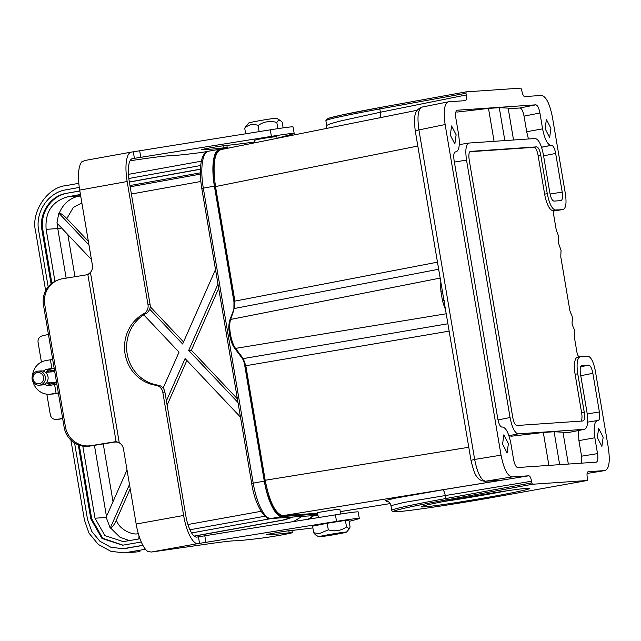 <?xml version="1.0" encoding="UTF-8"?>
<svg xmlns="http://www.w3.org/2000/svg" width="641" height="641" viewBox="0 0 641 641"><rect width="100%" height="100%" fill="white"/><g stroke="black" fill="none" stroke-linecap="round" stroke-linejoin="round"><path stroke-width="0.96" d="M325.876 120.74A84.716 2.804 -9.6 0 1 379.833 108.946A1.41 0.489 -100.3 0 1 380.073 107.52C354.281 112.231 337.438 115.717 329.57 117.968L326.357 119.338L325.876 120.74L326.67 125.436L330.355 123.737L339.746 121.157L380.393 112.223L379.833 108.946L465.951 93.29L466.159 91.863L520.949 88.113L521.918 91.142C522.583 94.515 523.497 96.334 524.642 96.583L541.517 95.429C546.092 96.398 549.73 103.658 552.43 117.199L565.394 193.846C566.7 203.205 565.923 208.421 563.062 209.487L552.83 210.488A16.946 5.344 -100.2 0 1 544.642 194.159L538.103 155.499A8.469 2.676 79.8 0 0 534.009 147.334L469.821 151.733M53.323 370.474L52.746 370.578A6.634 6.29 -93.9 0 0 49.806 372.004M50.511 382.709A6.634 6.29 -93.9 0 0 53.043 383.695M46.128 383.014L54.221 382.461A5.368 5.088 -93.9 0 0 56.448 381.74M54.773 371.836A5.368 5.088 -93.9 0 0 53.483 371.756L45.399 372.309M38.268 372.525A5.649 5.352 -93.9 0 0 32.939 378.158A5.649 5.352 -93.9 0 0 38.324 383.815A5.649 5.352 -93.9 0 0 43.652 378.182A5.649 5.352 -93.9 0 0 38.268 372.525M39.221 385.185L41.905 385.001A7.059 6.698 -93.9 0 0 48.115 377.733A7.059 6.698 -93.9 0 0 40.944 370.915L38.26 371.099A7.059 6.698 86.1 0 1 45.431 377.918A7.059 6.698 86.1 0 1 38.78 385.201A7.059 6.698 86.1 0 1 32.05 378.366A7.059 6.698 86.1 0 1 38.26 371.099M54.164 368.238L51.865 368.399L50.407 359.769L52.706 359.609M58.355 393.005L56.055 393.165L54.597 384.536L56.897 384.376M237.386 398.87L191.371 350.226L218.693 288.338M127.022 469.933L106.142 517.231L110.22 528.12L110.669 528.088C112.544 527.134 114.467 524.41 116.454 519.899L130.203 488.746M167.109 405.168L186.86 360.434M88.979 244.998L58.828 213.124L56.913 223.044L91.439 259.549M143.744 314.843L179.031 352.149L163.143 388.134M110.22 528.12L129.482 484.492M166.388 400.905L185.089 358.559L240.471 417.107M238.011 402.548L188.686 350.411L191.371 350.226M188.686 350.411L217.972 284.083M215.512 269.524L182.629 344.001L149.674 309.162M81.872 202.973L73.29 207.476L66.832 218.565L88.354 241.32M150.202 306.702L183.534 341.941M66.832 218.565C63.651 215.28 61.135 213.453 59.276 213.092L58.828 213.124M110.669 528.088L120.059 537.286L129.618 540.651M265.013 516.213L189.944 529.762M140.002 538.777L123.296 541.629L104.94 535.628L95.004 518.224L82.801 446.088M54.934 281.319L46.144 229.358C44.854 212.195 52.073 201.33 67.81 196.763L80.437 194.487M129.963 185.545L200.353 172.838M51.072 283.915L41.953 230.007C38.78 213.333 50.335 195.85 66.327 193.35L79.845 191.01M129.378 182.068L200.409 169.248M67.217 193.286C51.296 195.793 39.654 213.213 42.851 229.951L41.953 230.007M141.3 542.03L122.647 545.211L101.983 538.456L90.814 518.873L91.703 518.817L79.26 445.215M51.865 283.274L42.851 229.951M91.703 518.817L102.664 538.216L123.024 545.179M271.72 518.489L191.619 532.943M90.814 518.873L78.29 444.862M66.327 193.35L79.829 190.914M129.362 181.972L200.417 169.144M48.171 286.848L38.66 230.608C35.103 212.083 48.043 192.621 65.735 189.872L79.284 187.42M128.833 178.478L200.681 165.514M142.903 545.323L122.888 548.736L110.765 547.19L99.924 541.22L91.839 531.525L87.513 519.474L74.58 442.995M292.432 517.071L284.051 519.843L194.159 536.068M48.436 334.378L42.418 335.852A5.649 5.352 -93.9 0 0 38.083 342.366L41.417 362.061M43.292 371.195A8.189 7.764 86.1 0 1 47.122 369.256L51.144 368.976A8.189 7.764 -93.9 0 0 46.176 372.253M293.346 517.007L284.949 519.787L194.255 536.156M142.951 545.411L123.785 548.672M46.841 394.159L50.319 414.727A5.649 5.352 -93.9 0 0 56.536 419.342L62.682 418.613M62.698 418.669L55.983 419.406M58.387 393.197L55.334 393.742A16.946 16.065 86.1 0 1 53.668 393.951L49.645 394.231A16.946 16.065 86.1 0 1 32.995 381.715M56.055 393.165L51.312 394.023A16.946 16.065 86.1 0 1 49.645 394.231M56.52 382.188A6.634 6.29 86.1 0 1 53.612 383.59L52.161 383.847A6.634 6.29 86.1 0 1 47.714 382.901M54.597 370.802A6.634 6.29 86.1 0 0 51.4 370.506L49.95 370.77A6.634 6.29 -93.9 0 0 47.009 372.197M47.162 382.941A8.189 7.764 -93.9 0 0 51.32 385.129M145.491 549.257L124.29 552.887L110.909 551.34L98.217 544.377L88.947 533.072L84.452 520.123L70.927 440.151M302.047 516.406L293.201 521.718M45.647 290.694L35.592 231.257C30.688 212.283 47.362 187.188 65.927 185.634L78.803 183.31M128.44 174.352L201.354 161.187M54.197 368.423L51.144 368.976M127.96 552.422L135.972 552.021L124.29 552.887M313.529 515.62L308 519.306M44.437 384.28A8.189 7.764 86.1 0 0 49.045 385.497A8.189 7.764 86.1 0 0 49.854 385.393L54.597 384.536M51.865 368.399L47.122 369.256M32.491 375.57A16.946 16.065 86.1 0 1 45.663 360.627L50.407 359.769M346.517 526.966L345.403 520.412L348.984 520.452L350.098 527.014L349.313 528.833L346.517 526.966C340.932 530.788 334.858 531.742 328.304 529.827L319.194 533.689L313.681 532.727L315.372 534.786L318.777 536.805A14.094 0.465 -9.6 0 1 321.974 535.94A14.094 0.465 -9.6 0 1 337.599 533.16A14.094 0.465 -9.6 0 1 346.549 532.11A14.094 0.465 -9.6 0 1 343.352 532.935A14.094 0.465 -9.6 0 1 328.24 535.636A14.094 0.465 -9.6 0 1 318.777 536.805M345.403 520.412L327.198 523.264L328.304 529.827M327.198 523.264L312.576 526.165L313.681 532.727M312.872 527.92A169.44 5.609 -9.6 0 1 289.772 530.652A12.427 0.409 170.4 0 0 275.967 532.759A12.427 0.409 170.4 0 0 266.576 534.754A12.427 0.409 170.4 0 0 269.725 534.506L271.776 534.306A98.842 3.269 170.4 0 0 289.187 532.823A16.946 0.561 -9.6 0 1 292.352 532.615A16.946 0.561 -9.6 0 1 281.014 535.075A16.946 0.561 -9.6 0 1 262.61 537.999A148.544 4.92 -9.6 0 1 234.518 540.796A70.598 2.34 170.4 0 0 207.9 543.937L156.011 551.396A22.595 0.745 -9.6 0 1 151.26 552.037L147.759 551.404A29.23 9.222 -100.2 0 1 136.172 524.034L123.465 448.9A8.469 8.037 -93.9 0 0 119.266 442.843L116.093 441.609A8.469 8.293 71.2 0 0 115.636 441.673L91.054 445.655A22.595 22.123 -108.8 0 1 65.446 426.938L44.734 304.491A22.595 22.123 -108.8 0 1 59.309 279.556A22.595 22.123 -108.8 0 1 62.818 278.683L87.392 274.701A8.469 8.293 71.2 0 0 87.849 274.612L87.432 274.749M85.029 160.474L81.856 161.78A29.23 9.222 -100.2 0 0 79.692 190.089L92.4 265.23A8.469 8.037 -93.9 0 1 90.437 272.393L87.849 274.612L116.093 441.609L114.819 442.05A8.469 8.293 71.2 0 0 114.354 442.106L89.78 446.096A22.595 22.123 -108.8 0 1 64.164 427.371L43.452 304.924A22.595 22.123 -108.8 0 1 58.035 279.989L59.309 279.556M117.976 442.082L114.819 442.05M277.112 138.256L292.777 133.993A28.236 0.937 170.4 0 0 294.179 133.448L293.073 126.91A28.236 0.937 170.4 0 0 270.302 129.835L131.541 152.085A29.23 9.222 79.8 0 0 131.221 152.125A29.23 9.222 79.8 0 0 127.158 181.523L147.999 304.739A8.469 8.037 86.1 0 1 143.832 313.689A38.123 36.152 -93.9 0 0 125.075 353.968A38.123 36.152 -93.9 0 0 155.939 385.289A8.469 8.037 86.1 0 1 162.798 392.252L183.638 515.468A29.23 9.222 79.8 0 0 197.765 543.64L336.533 521.389A28.236 0.937 -9.6 0 1 359.305 518.465A28.236 0.937 -9.6 0 1 357.894 519.01L349.145 521.389M294.179 133.448A28.236 0.937 170.4 0 0 271.415 136.373L132.647 158.623A22.595 7.131 79.8 0 0 132.399 158.656A22.595 7.131 79.8 0 0 129.258 181.379L150.098 304.595A8.469 8.037 86.1 0 1 145.932 313.545A38.123 36.152 -93.9 0 0 127.174 353.824A38.123 36.152 -93.9 0 0 158.039 385.153A8.469 8.037 86.1 0 1 164.897 392.108L185.738 515.324A22.595 7.131 79.8 0 0 196.659 537.102L335.427 514.851A28.236 0.937 -9.6 0 1 358.199 511.927L359.305 518.465M276.808 136.469L262.041 138.536L254.533 140.235M130.059 160.747L142.783 158.92A70.598 2.34 -9.6 0 1 169.4 155.779A148.544 4.92 170.4 0 0 197.492 152.983A16.946 0.561 170.4 0 0 207.404 151.508M220.945 149.113A16.946 0.561 170.4 0 0 227.235 147.598A16.946 0.561 170.4 0 0 224.07 147.807A98.842 3.269 -9.6 0 1 206.65 149.289L204.599 149.489A12.427 0.409 -9.6 0 1 201.458 149.738A12.427 0.409 -9.6 0 1 209.775 147.935A12.427 0.409 -9.6 0 1 224.654 145.635A169.44 5.609 170.4 0 0 254.822 141.965M131.221 152.125L84.564 160.546M492.977 496.414A55.07 1.827 -9.6 0 1 421.265 506.727A55.07 1.827 -9.6 0 1 458.107 498.802A55.07 1.827 -9.6 0 1 529.795 488.37A55.07 1.827 -9.6 0 1 492.977 496.414M443.676 501.494A52.217 1.731 170.4 0 0 491.599 493.666A52.217 1.731 170.4 0 0 506.911 490.798M240.936 356.54L243.26 358.583L241.168 356.877M445.439 309.274A20.937 6.61 -100.2 0 1 442.41 300.188L440.936 291.495A20.937 6.61 -100.2 0 1 440.856 282.216M438.668 269.236L234.766 308.433L234.894 301.11L437.466 262.169M449.133 331.133L245.824 365.723L243.26 358.591L235.567 348.392L446.2 313.77M531.565 481.223L404.231 502.384L390.978 505.653L391.771 510.348A84.716 2.804 170.4 0 1 445.735 498.554L531.846 482.897L531.565 481.223C530.892 477.849 529.987 476.031 528.833 475.782L511.967 476.936C507.392 475.967 503.754 468.707 501.046 455.166L445.126 124.546C443.243 110.949 444.373 103.369 448.516 101.799L465.382 100.645C466.432 100.22 466.712 98.329 466.231 94.956L465.951 93.29M501.182 480.165L500.381 480.221M442.41 300.188L444.221 300.373M221.025 149.593C214.31 152.246 212.475 164.569 215.52 186.563L417.828 146.036M282.817 515.652C281.119 516.093 278.835 514.787 275.959 511.742C270.702 504.972 266.8 494.548 264.276 480.47L265.198 480.269C269.565 502.159 275.478 513.946 282.937 515.644L282.641 515.652M581.026 421.113A8.469 2.676 79.8 0 0 581.643 412.916L575.105 374.264L577.741 373.783C576.347 363.631 577.196 357.942 580.281 356.725L587.877 356.204C591.026 356.861 593.526 361.845 595.385 371.171L608.349 447.819C610.24 461.416 609.11 468.996 604.96 470.566L588.093 471.72C587.052 472.145 586.763 474.036 587.244 477.409L587.316 480.502L532.527 484.251L531.846 482.897M532.527 484.251L446.465 499.908C406.009 507.223 382.998 512.768 397.749 511.654C410.52 510.885 458.443 503.634 499.187 496.294L499.211 496.286C454.83 504.259 403.461 511.991 394.527 511.782C392.949 511.951 392.036 511.47 391.771 510.348M386.972 501.214L385.281 500.565L395.008 498.225L442.362 489.852L528.833 475.782M471.263 460.254L474.661 459.445C477.313 472.93 480.958 480.189 485.582 481.215L502.44 480.061L282.937 515.644L317.624 513.273M422.291 107.055C418.124 108.69 416.995 116.277 418.902 129.803L474.661 459.445L501.046 455.166M541.509 147.19L551.572 145.275C553.287 145.635 554.649 148.351 555.667 153.439L543.592 155.835M596.33 462.145L517.656 467.537C515.941 467.177 514.579 464.453 513.561 459.373L510.877 443.508C508.826 433.316 506.078 427.827 502.624 427.042L501.911 427.09C500.188 426.73 498.826 424.013 497.817 418.926L454.084 160.394C453.379 155.29 453.796 152.446 455.358 151.861L455.134 151.909M598.189 420.496L597.404 420.552C594.295 421.786 593.438 427.523 594.848 437.763L597.532 453.62L581.563 456.192L578.927 440.623L594.848 437.763M598.125 420.504C599.68 419.919 600.104 417.075 599.391 411.971L592.853 373.31C591.843 368.23 590.473 365.506 588.759 365.146L581.788 365.626C580.225 366.211 579.809 369.056 580.514 374.16L586.956 412.259C588.374 422.459 587.525 428.148 584.416 429.326L568.743 432.467L563.07 432.851M581.563 463.163L581.563 456.192M578.278 430.568L578.927 440.623M568.743 432.467L584.648 429.294L518.248 433.853C514.819 433.124 512.087 427.683 510.06 417.531L466.52 160.106C465.102 149.906 465.951 144.217 469.06 143.039L535.235 138.512C538.664 139.241 541.389 144.682 543.416 154.834L549.866 192.941C550.875 198.021 552.238 200.745 553.96 201.106L561.003 200.617M562.95 432.194L554.088 431.746L543.32 432.483L510.949 436.265M508.145 108.121L499.275 107.672L488.506 108.409L456.857 112.095M550.859 145.323C547.406 144.537 544.65 139.049 542.598 128.857L526.686 131.717L524.05 116.149C523.032 111.085 521.67 108.361 519.955 107.984L508.257 108.786M526.686 131.717L528.448 138.977M554.489 210.368C553.648 211.089 553.439 212.964 553.872 215.993L556.268 230.151L558.688 236.433L558.423 242.899L561.035 250.351L560.779 256.817L569.913 310.853L570.883 313.369C572.333 315.845 572.758 318.401 572.181 321.021L572.068 323.609L573.238 327.279C574.681 329.762 575.113 332.31 574.528 334.931L574.424 337.519L576.82 351.677C577.413 354.697 578.238 356.5 579.304 357.085M318.361 517.624L317.511 512.576L335.82 509.547C340.651 509.01 341.132 509.082 337.262 509.771M421.986 107.095L448.516 101.799M554.016 210.953L563.191 209.479L554.016 210.945M597.348 437.587L601.883 446.416L603.165 437.186L598.622 428.356L597.348 437.587M545.098 128.681L549.641 137.519L550.915 128.288L546.38 119.45L545.098 128.681M450.319 135.179L454.854 144.009L456.128 134.778L451.593 125.948L450.319 135.179M502.568 444.077L507.103 452.915L508.377 443.684L503.842 434.846L502.568 444.077M560.931 200.625C562.494 200.04 562.91 197.204 562.205 192.092L555.667 153.439M542.598 128.857L539.914 112.992C538.905 107.912 537.535 105.188 535.82 104.828L457.105 110.228M457.001 110.252L457.217 110.212C455.663 110.797 455.238 113.641 455.951 118.745L458.635 134.61C460.038 144.842 459.18 150.579 456.072 151.813L454.838 152.077M596.258 462.153C597.813 461.568 598.237 458.724 597.532 453.62M587.597 422.131L597.404 420.552M575.105 374.264A16.946 5.344 -100.2 0 1 577.453 357.221L580.281 356.725M577.741 373.783L584.28 412.443C584.977 417.523 584.552 420.368 583.006 420.977L516.838 425.504C515.124 425.127 513.762 422.403 512.744 417.339L469.204 159.921C468.499 154.842 468.924 151.997 470.47 151.388L536.645 146.861C538.36 147.238 539.722 149.962 540.74 155.026L547.278 193.678L544.642 194.159M552.83 210.488L555.467 210.008C552.037 209.23 549.313 203.79 547.278 193.678M555.467 210.008L557.382 209.879M245.671 133.841L244.718 128.2L245.735 126.557M259.132 131.645L258.091 125.46C253.147 123.497 248.684 124.41 244.718 128.2M277.865 128.641L276.816 122.455C270.085 120.58 263.844 121.582 258.091 125.46M283.138 127.871L282.168 122.183L280.309 120.476L278.37 120.372L276.816 122.455M245.639 126.678L248.78 122.952A14.094 0.465 -9.6 0 1 259.805 120.644A14.094 0.465 -9.6 0 1 275.189 118.297A14.094 0.465 -9.6 0 1 276.551 118.256L280.277 120.46M234.269 303.674L214.39 186.154A36.713 11.586 -100.2 0 1 219.494 149.233A36.713 11.586 -100.2 0 1 219.895 149.185L224.486 148.872M317.76 514.082L282.024 516.526A36.713 11.586 -100.2 0 1 264.284 481.143L244.405 363.623M380.073 107.52L466.143 91.863L380.097 107.512A1.41 0.489 -100.3 0 0 380.073 107.52L341.909 114.979L328.921 118.176L329.186 119.37M116.454 519.899C118.505 529.546 133.777 536.036 138.76 533.384M187.941 524.506L261.063 511.31M67.85 234.614L74.965 276.712M103.249 443.909L113.016 501.663M200.849 181.475L131.397 194.007M139.033 535.948L138.809 538.993M61.64 228.044L57.77 228.557L66.151 278.146M94.435 445.335L106.47 516.494M57.353 223.02L57.77 228.557L46.144 229.358M80.87 197.059L79.428 195.97C69.893 198.005 63.179 203.718 59.276 213.092M200.377 174.136L130.179 186.811M80.646 195.745L67.81 196.763M106.182 517.455L95.004 518.224M284.949 519.787L284.051 519.843M127.255 548.247L126.357 548.311M59.14 419.158L56.536 419.342M61.881 418.533L60.494 418.621M55.334 393.742L51.312 394.023M135.972 552.021L139.922 551.5M49.95 370.77L52.746 370.578M51.4 370.506L52.714 370.418M114.354 442.106L115.636 441.673M89.78 446.096L91.054 445.655M64.164 427.371L65.446 426.938M43.452 304.924L44.734 304.491M90.437 272.393L119.266 442.843M134.442 158.503L133.336 151.957M132.158 158.712L132.647 158.623M224.07 147.807L223.717 145.739M206.65 149.289L206.53 148.544M204.599 149.489L204.511 148.944M271.415 136.373L270.302 129.835M140.836 157.606L139.73 151.068M79.692 190.089L127.158 181.523M198.462 536.974L199.567 543.512M204.848 536.084L205.953 542.623M335.427 514.851L336.533 521.389M269.629 533.961L269.725 534.506M271.648 533.56L271.776 534.306M288.835 530.756L289.187 532.823M136.172 524.034L183.638 515.468M151.26 552.037L197.765 543.64M145.932 313.545L143.832 313.689M150.098 304.595L147.999 304.739M164.897 392.108L162.798 392.252M158.039 385.153L155.939 385.289M243.26 358.583L447.891 323.769M241.28 357.029L234.486 348.023A1.41 1.138 -37 0 0 235.567 348.392A16.97 5.352 -100.2 0 1 230.431 334.097A16.97 5.352 -100.2 0 1 230.672 319.434L233.901 309.859M234.486 348.023C232.306 344.962 230.688 340.579 229.614 334.874C229.101 329.626 227.948 328.144 229.799 320.123A1.41 1.186 20.5 0 1 230.672 319.434L440.159 278.082M442.362 489.844C443.604 490.085 444.55 491.895 445.183 495.277L445.735 498.554A1.41 0.489 -100.3 0 0 446.465 499.908M468.779 447.266L265.198 480.269L245.824 365.723L244.91 365.923L264.276 480.47M442.554 290.501L440.936 291.495M229.799 320.123L233.901 309.122L233.973 301.31L234.894 301.11L215.52 186.563L214.607 186.763C212.492 173.631 212.652 163.295 215.08 155.763C216.61 151.933 218.445 149.898 220.568 149.657M499.187 496.294L587.316 480.502L499.203 496.294M340.259 511.63L390.193 503.586L340.267 511.646M422.042 107.095C417.924 108.722 415.656 111.254 415.232 114.691C414.238 116.606 414.238 121.91 415.216 130.604L470.975 460.246C473.266 469.885 475.205 475.285 476.792 476.455C478.49 479.38 481.231 480.982 485.029 481.263L485.501 481.215M415.512 130.612L445.126 124.546M379.456 117.928C380.586 117.503 380.898 115.596 380.393 112.223L466.231 94.956M541.541 147.27L551.572 145.275M554.088 431.746L559.657 464.661M548.888 465.398L543.32 432.483M494.075 141.324L488.506 108.409M499.275 107.672L504.844 140.587M605.16 470.542L587.1 473.451L604.96 470.566M485.582 481.215L511.967 476.936M562.205 192.092L550.074 194.047M539.914 112.992L524.05 116.149M535.82 104.828L519.955 107.984M599.391 411.971L587.212 413.934M592.853 373.31L580.778 375.714M588.759 365.146L580.658 366.756M508.922 435.712L518.248 433.853M510.06 417.531L498.001 419.927M454.365 162.061L466.52 160.106M540.74 155.026L538.103 155.499M536.645 146.861L534.009 147.334M584.28 412.443L581.643 412.916M282.024 516.526L270.951 518.529A36.713 11.586 -100.2 0 1 253.211 483.146L264.284 481.143M251.817 483.474L253.211 483.146L203.317 188.158L214.39 186.154M201.923 188.486L203.317 188.158A36.713 11.586 -100.2 0 1 208.421 151.236L219.494 149.233M270.726 518.553L317.976 515.316L270.951 518.529A2.26 2.139 86.1 0 1 270.726 518.553C265.31 520.877 254.653 504.427 251.697 483.474L201.803 188.486C199.696 175.458 199.88 165.17 202.364 157.614C203.998 153.632 206.017 151.5 208.421 151.236M122.888 548.736L123.785 548.68M58.924 419.198L62.698 418.677M308.361 519.25L313.93 515.596M276.784 136.349L277.12 138.328M346.549 532.11L349.313 528.833M227.235 147.598L226.858 145.403M291.984 530.419L292.352 532.615M233.973 301.31L214.599 186.763M241.889 357.878C243.099 359.264 244.101 361.949 244.902 365.923M386.499 501.126C386.667 501.719 388.855 499.996 390.978 505.653M501.478 480.149L485.117 481.271M220.528 149.665L417.227 110.26M326.333 128.464L326.67 125.436M568.351 464.068L562.966 432.234M513.537 139.994L508.153 108.169M459.268 144.61L468.916 143.055M340.667 514.018L339.85 509.178M254.509 140.115L254.958 142.767"/></g></svg>
